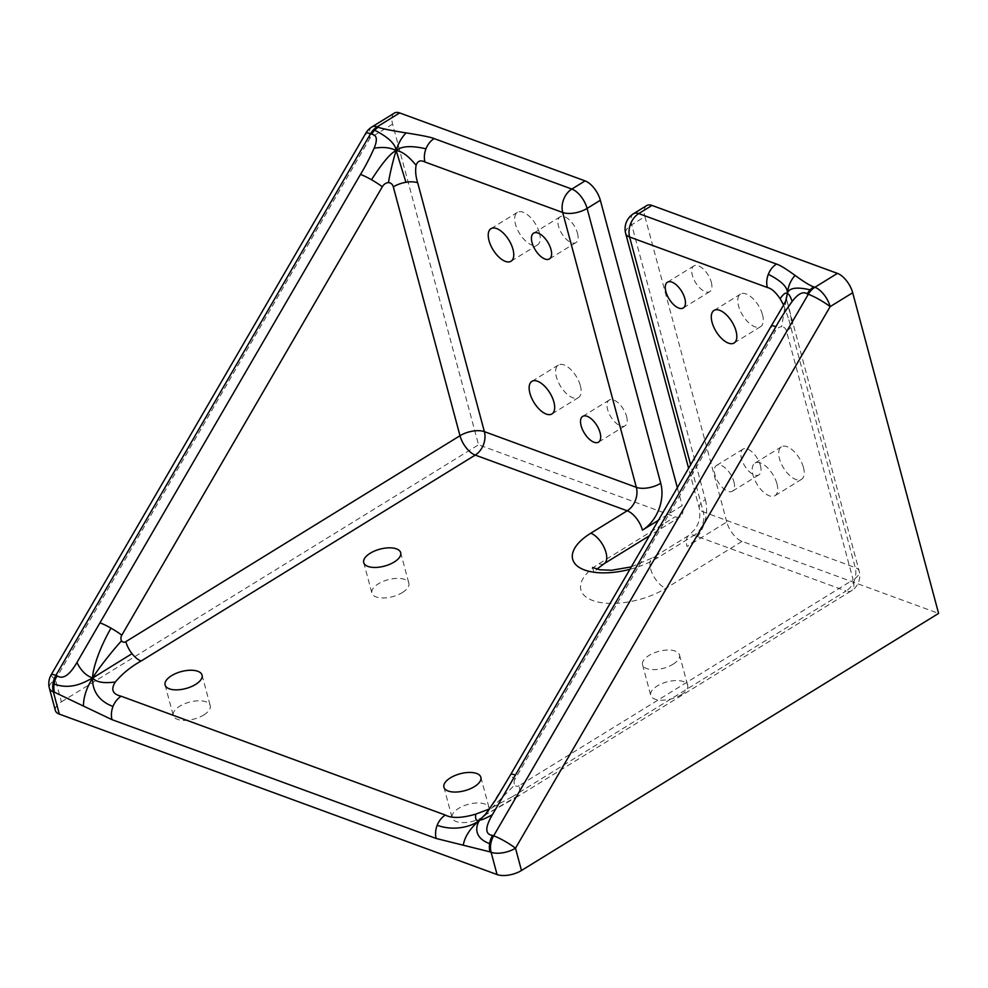 <?xml version="1.0" encoding="UTF-8"?>
<svg xmlns="http://www.w3.org/2000/svg" width="988" height="988" viewBox="0 0 988 988"><rect width="100%" height="100%" fill="white"/><g stroke="black" fill="none" stroke-linecap="round" stroke-linejoin="round"><path stroke-width="0.74" stroke-dasharray="4.94 3.71" d="M786.411 298.5L792.549 323.99A17.784 8.163 -15 0 0 792.487 322.273L792.487 322.273A17.784 8.163 -15 0 0 788.548 318.716L855.225 567.569A17.784 13.239 -69.9 0 1 846.074 591.009A17.784 8.633 -121.6 0 0 851.323 590.873A17.784 8.633 -121.6 0 0 853.138 579.82A17.784 8.163 -15 0 0 859.165 571.126A17.784 8.163 -15 0 0 855.225 567.569L703.271 511.87L690.637 464.768M783.62 304.996L788.548 318.716M785.831 300.488L771.171 326.238A17.784 2.742 -149.8 0 0 775.457 330.906L514.946 779.297A17.784 2.742 30.2 0 1 510.66 774.629A17.784 2.742 30.2 0 1 510.722 774.456M629.899 569.31A53.364 24.478 -15 0 0 657.699 557.751L694.119 535.311L846.074 591.009L511.932 796.946A17.784 8.633 -121.6 0 0 517.181 796.822L851.323 590.873A17.784 17.784 0 0 0 859.165 571.126L786.411 298.635L781.607 326.756A8.176 6.089 110.1 0 0 775.457 330.906M486.738 812.889L510.66 774.629M484.367 815.372L518.626 795.365A17.784 8.633 -121.6 0 0 518.996 785.756L853.138 579.82L786.46 330.968A17.784 8.163 -15 0 0 792.549 323.99M483.922 815.705L517.181 796.81A17.784 8.633 -121.6 0 0 517.181 796.81A17.784 8.633 -121.6 0 0 518.626 795.365M511.932 796.946L489.702 808.876M485.219 814.618L514.723 784.917A4.878 3.631 110.1 0 0 518.996 785.756M394.422 113.064A17.784 8.633 -121.6 0 0 392.606 124.118L478.525 444.785L675.1 516.835A17.784 8.633 -121.6 0 0 680.349 516.712A17.784 8.633 -121.6 0 0 682.165 505.658L658.366 520.318M677.348 487.652L682.165 505.658M580.376 385.728A19.13 9.275 58.4 0 1 578.425 397.608A19.13 9.275 58.4 0 1 560.492 386.197A19.13 9.275 58.4 0 1 558.356 365.054A19.13 9.275 58.4 0 1 570.397 369.142A19.13 9.275 58.4 0 1 580.376 385.728M539.46 233.02A19.13 9.275 58.4 0 1 537.509 244.913A19.13 9.275 58.4 0 1 519.577 233.501A19.13 9.275 58.4 0 1 517.44 212.346A19.13 9.275 58.4 0 1 529.482 216.446A19.13 9.275 58.4 0 1 539.46 233.02M626.577 416.43A15.116 7.336 58.4 0 1 625.034 425.828A15.116 7.336 58.4 0 1 610.843 416.8A15.116 7.336 58.4 0 1 609.164 400.078A15.116 7.336 58.4 0 1 618.686 403.314A15.116 7.336 58.4 0 1 626.577 416.43M577.474 233.193A15.116 7.336 58.4 0 1 575.93 242.591A15.116 7.336 58.4 0 1 561.752 233.563A15.116 7.336 58.4 0 1 560.06 216.841A15.116 7.336 58.4 0 1 569.582 220.077A15.116 7.336 58.4 0 1 577.474 233.193M633.53 213.717A17.784 8.633 -121.6 0 0 631.703 224.77L705.358 499.632A17.784 8.163 -15 0 0 699.319 508.314A17.784 8.163 -15 0 0 703.271 511.87A17.784 13.239 110.1 0 1 694.119 535.311A17.784 8.633 -121.6 0 0 688.871 535.434A17.784 8.633 -121.6 0 0 687.055 546.488L726.773 522.01A17.784 8.633 -121.6 0 0 742.025 541.362L938.6 613.412M51.203 674.718A17.784 2.742 -149.8 0 0 55.427 679.571L61.404 701.863A17.784 8.163 -15 0 0 55.377 710.557M61.404 701.863L478.525 444.785M203.738 714.991A19.13 8.768 -15 0 0 210.222 705.642A19.13 8.768 -15 0 0 189.486 702.122A19.13 8.768 -15 0 0 173.283 715.547A19.13 8.768 -15 0 0 184.941 720.4A19.13 8.768 -15 0 0 203.738 714.991M482.576 817.187A19.13 8.768 -15 0 0 489.06 807.838A19.13 8.768 -15 0 0 468.312 804.318A19.13 8.768 -15 0 0 452.109 817.743A19.13 8.768 -15 0 0 463.78 822.596A19.13 8.768 -15 0 0 482.576 817.187M402.375 592.565A19.13 8.768 -15 0 0 408.859 583.229A19.13 8.768 -15 0 0 388.111 579.709A19.13 8.768 -15 0 0 371.908 593.121A19.13 8.768 -15 0 0 383.579 597.987A19.13 8.768 -15 0 0 402.375 592.565M681.201 694.774A19.13 8.768 -15 0 0 687.685 685.425A19.13 8.768 -15 0 0 666.937 681.905A19.13 8.768 -15 0 0 650.734 695.33A19.13 8.768 -15 0 0 662.405 700.183A19.13 8.768 -15 0 0 681.201 694.774M726.773 522.01L644.942 216.607L631.703 224.77A17.784 8.163 -15 0 0 625.676 233.464M646.77 205.553A17.784 8.633 -121.6 0 0 644.942 216.607M711.311 282.247A15.116 7.336 58.4 0 1 709.767 291.645A15.116 7.336 58.4 0 1 695.589 282.617A15.116 7.336 58.4 0 1 693.897 265.896A15.116 7.336 58.4 0 1 703.419 269.131A15.116 7.336 58.4 0 1 711.311 282.247M760.414 465.484A15.116 7.336 58.4 0 1 758.87 474.882A15.116 7.336 58.4 0 1 744.693 465.854A15.116 7.336 58.4 0 1 743.001 449.132A15.116 7.336 58.4 0 1 752.523 452.368A15.116 7.336 58.4 0 1 760.414 465.484M762.526 314.789A19.13 9.275 58.4 0 1 760.575 326.67A19.13 9.275 58.4 0 1 742.643 315.258A19.13 9.275 58.4 0 1 740.506 294.103A19.13 9.275 58.4 0 1 752.547 298.203A19.13 9.275 58.4 0 1 762.526 314.789M803.442 467.485A19.13 9.275 58.4 0 1 801.49 479.365A19.13 9.275 58.4 0 1 783.558 467.954A19.13 9.275 58.4 0 1 781.422 446.811A19.13 9.275 58.4 0 1 793.463 450.899A19.13 9.275 58.4 0 1 803.442 467.485M371.896 126.946A17.784 8.633 -121.6 0 0 370.08 137.999A17.784 2.742 30.2 0 1 365.844 133.158M514.946 779.297A4.878 3.631 110.1 0 0 514.723 784.917M786.46 330.968A8.176 6.089 110.1 0 0 781.607 326.756M673.013 664.232A19.13 8.768 -15 0 0 679.497 654.883A19.13 8.768 -15 0 0 658.761 651.364A19.13 8.768 -15 0 0 642.558 664.788A19.13 8.768 -15 0 0 654.229 669.642A19.13 8.768 -15 0 0 673.013 664.232M733.936 481.798A15.116 7.336 58.4 0 1 732.38 491.197A15.116 7.336 58.4 0 1 718.202 482.181A15.116 7.336 58.4 0 1 716.522 465.459A15.116 7.336 58.4 0 1 726.032 468.695A15.116 7.336 58.4 0 1 733.936 481.798M776.963 483.811A19.13 9.275 58.4 0 1 775 495.692A19.13 9.275 58.4 0 1 757.067 484.281A19.13 9.275 58.4 0 1 754.943 463.125A19.13 9.275 58.4 0 1 766.972 467.225A19.13 9.275 58.4 0 1 776.963 483.811M742.025 541.362L665.887 588.292A53.364 24.478 165 0 1 592.701 600.506A53.364 24.478 165 0 1 598.963 563.765L675.1 516.835M392.606 124.118L370.08 137.999L55.427 679.571A17.784 8.163 -15 0 0 49.4 688.265M705.358 499.632A35.58 26.491 -69.9 0 1 687.055 546.488M604.199 563.642A17.784 8.633 58.4 0 1 598.963 563.765M657.699 557.751A17.784 8.633 -121.6 0 0 652.451 557.874A17.784 8.633 -121.6 0 0 652.179 573.25A17.784 8.633 -121.6 0 0 665.887 588.292M631.32 566.865L652.451 557.874L688.871 535.434L695.231 528.951C697.849 524.455 701.023 519.342 699.319 508.314L688.599 468.287M680.349 516.712L649.375 535.805M592.615 567.507L594.023 572.768L596.863 569.187M165.095 685.005L173.283 715.547M202.046 675.1L210.222 705.642M443.921 787.201L452.109 817.743M480.872 777.309L489.06 807.838M363.72 562.592L371.908 593.121M400.671 552.687L408.859 583.229M642.558 664.788L650.734 695.33M679.497 654.883L687.685 685.425M781.422 446.811L754.943 463.125M801.49 479.365L775 495.692M558.356 365.054L531.877 381.368M578.425 397.608L551.946 413.935M740.506 294.103L714.028 310.43M760.575 326.67L734.084 342.997M517.44 212.346L490.962 228.673M537.509 244.913L511.018 261.24M743.001 449.132L716.522 465.459M758.87 474.882L732.38 491.197M609.164 400.078L582.673 416.405M625.034 425.828L598.543 442.142M560.06 216.841L533.582 233.168M575.93 242.591L549.452 258.905M693.897 265.896L667.419 282.222M709.767 291.645L683.288 307.96"/><path stroke-width="1.48" d="M690.637 464.768L629.615 237.021A17.784 13.239 -69.9 0 1 638.767 213.581A17.784 8.633 -121.6 0 0 633.53 213.717A17.784 17.784 0 0 0 625.676 233.464A17.784 8.163 -15 0 0 629.615 237.021L767.343 287.496C771.356 288.36 775.617 292.102 780.112 298.709C783.719 293.572 786.102 291.979 787.251 293.967L786.411 298.5M780.112 298.709L783.62 304.996M852.681 292.744L938.6 613.412L521.479 870.49L515.501 848.198A17.784 2.742 -149.8 0 0 493.667 835.811A17.784 13.239 110.1 0 0 491.11 852.274A17.784 8.163 -15 0 0 515.501 848.198L830.142 306.626L852.681 292.744A17.784 8.633 -121.6 0 0 837.429 273.38L814.902 287.273A17.784 13.239 110.1 0 0 808.308 294.251A17.784 2.742 30.2 0 1 830.142 306.626A17.784 8.633 -121.6 0 0 814.902 287.273L813.791 286.866C810.321 285.804 804.084 281.988 795.081 275.417C790.61 280.394 788.004 286.582 787.251 293.967C788.375 287.866 782.064 281.321 768.331 274.306A17.784 13.239 -69.9 0 1 776.494 264.068L638.767 213.581L652.006 205.43A17.784 8.633 -121.6 0 0 646.77 205.553L633.53 213.717M767.343 287.496A17.784 13.239 -69.9 0 1 768.331 274.306M795.081 275.417C786.226 268.958 780.026 265.167 776.494 264.068M486.738 812.889L479.909 819.917C480.711 820.472 484.849 818.756 492.333 814.779L775.926 326.695C780.125 319.013 785.546 310.59 792.178 301.426C790.19 295.857 788.548 293.374 787.251 293.967C788.486 287.977 796.118 286.594 810.172 289.842A17.784 13.239 110.1 0 0 807.196 293.844L808.308 294.251L493.667 835.811L492.555 835.403A17.784 13.239 110.1 0 0 489.64 843.629A17.784 13.239 110.1 0 0 489.999 851.866L491.11 852.274L497.075 874.565A17.784 8.163 -15 0 0 521.479 870.49M813.791 286.866A17.784 13.239 110.1 0 0 810.172 289.842M792.178 301.426C798.069 293.695 803.071 291.164 807.196 293.844M785.831 300.488L787.251 293.967L785.831 300.488C785.88 301.673 777.124 315.987 771.233 326.052L510.722 774.456A17.784 2.742 30.2 0 1 515.415 775.098M775.926 326.695A17.784 2.742 -149.8 0 0 771.233 326.052M436.19 838.479A17.784 13.239 -69.9 0 1 437.178 825.289C456.357 832.118 474.499 825.178 479.909 819.917C476.401 821.584 475.03 819.657 475.784 814.124C461.89 818.188 451.738 818.496 445.341 815.051L121.166 696.231C112.521 694.169 110.57 689.426 115.324 681.992C103.703 683.535 96.157 682.202 92.699 677.99C96.503 670.914 113.089 649.857 121.561 640.817A4.878 3.631 -69.9 0 1 121.796 635.198L382.307 186.806A17.784 2.742 -149.8 0 0 371.488 179.742C382.714 162.365 390.952 152.671 396.188 150.645C394.323 155.622 390.112 172.122 388.457 182.657A8.176 6.089 -69.9 0 1 393.31 186.868L459.988 435.72A17.784 8.633 -121.6 0 0 475.228 455.085A17.784 13.239 110.1 0 0 484.379 431.645A17.784 8.163 -15 0 0 459.988 435.72L125.847 641.657A17.784 8.633 -121.6 0 0 132.009 653.661L92.699 677.99C86.598 687.648 83.511 696.997 83.437 706.05L112.015 719.659L436.19 838.479L463.273 845.209C464.669 836.651 470.214 828.216 479.909 819.917C476.475 824.091 472.066 837.231 489.64 843.629M492.555 835.403C484.972 834.428 484.898 827.549 492.333 814.779M463.273 845.209L489.999 851.866M437.178 825.289A17.784 13.239 -69.9 0 1 445.341 815.051M484.367 815.372L479.909 819.917L484.071 815.606M489.702 808.876L475.784 814.124M115.324 681.992C122.154 673.828 130.737 666.838 141.086 661.021L475.228 455.085L627.195 510.784L590.775 533.224A17.784 8.633 58.4 0 1 604.483 548.266A17.784 8.633 58.4 0 1 604.199 563.642L649.375 535.805M132.009 653.661A17.784 8.633 -121.6 0 0 141.086 661.021M497.075 874.565L59.317 714.114L53.34 691.822A17.784 13.239 -69.9 0 1 55.896 675.36A17.784 2.742 -149.8 0 0 51.203 674.718A17.784 17.784 0 0 0 49.4 688.265A17.784 8.163 -15 0 0 53.34 691.822L54.451 692.23A17.784 13.239 -69.9 0 1 54.105 683.992C72.223 690.674 86.314 681.09 92.699 677.99C92.193 685.055 94.243 699.405 113.003 706.469A17.784 13.239 110.1 0 0 112.015 719.659M121.166 696.231A17.784 13.239 110.1 0 0 113.003 706.469M54.451 692.23L83.437 706.05M374.637 130.206C388.173 137.06 395.348 143.877 396.188 150.645C390.668 147.545 383.319 146.73 374.131 148.212C369.673 158.154 365.115 166.886 360.472 174.419L99.961 622.823A17.784 2.742 30.2 0 1 110.977 628.133C97.701 651.401 92.205 671.803 92.699 677.99C86.24 675.866 80.991 670.691 76.941 662.491C69.493 675.31 62.862 679.732 57.02 675.78L55.896 675.36L370.549 133.8A17.784 13.239 -69.9 0 1 377.132 126.822A17.784 8.633 -121.6 0 0 371.896 126.946A17.784 17.784 0 0 0 365.844 133.158A17.784 2.742 30.2 0 1 370.549 133.8L371.661 134.207A17.784 13.239 -69.9 0 1 374.637 130.206A17.784 13.239 -69.9 0 1 378.256 127.23L377.132 126.822L399.671 112.941A17.784 8.633 -121.6 0 0 394.422 113.064L371.896 126.946M54.105 683.992A17.784 13.239 -69.9 0 1 57.02 675.78M99.961 622.823L76.941 662.491M110.977 628.133A17.784 2.742 30.2 0 1 121.796 635.198M371.488 179.742A17.784 2.742 -149.8 0 0 360.472 174.419M371.661 134.207C376.897 134.961 377.725 139.629 374.131 148.212M658.366 520.318L642.435 530.136A35.58 26.491 110.1 0 0 660.737 483.28L587.094 208.419L600.334 200.255A17.784 8.633 -121.6 0 0 585.094 180.903L571.842 189.054A17.784 13.239 110.1 0 0 562.703 212.494A17.784 8.163 -15 0 0 587.094 208.419A17.784 8.633 -121.6 0 0 571.842 189.054L434.127 138.579A17.784 13.239 110.1 0 0 425.964 148.818C411.317 145.421 401.387 146.026 396.188 150.645C398.115 143.705 401.412 137.789 406.08 132.886C390.68 130.465 381.405 128.576 378.256 127.23M434.127 138.579C431.101 137.246 421.753 135.356 406.08 132.886M660.737 483.28A17.784 8.163 -15 0 1 636.346 487.343L484.379 431.645L417.702 182.792A17.784 8.163 -15 0 0 405.932 182.286L396.188 150.645C401.869 151.152 408.501 156.03 416.096 165.292C417.628 160.896 420.592 159.797 424.976 162.007L562.703 212.494L636.346 487.343A17.784 13.239 -69.9 0 1 627.195 510.784A17.784 8.633 -121.6 0 1 642.435 530.136M425.964 148.818A17.784 13.239 110.1 0 0 424.976 162.007M417.702 182.792C415.713 176.556 415.17 170.726 416.096 165.292M405.932 182.286A17.784 8.163 -15 0 0 393.31 186.868M585.094 180.903L399.671 112.941M600.334 200.255L677.348 487.652M49.4 688.265L55.377 710.557A17.784 8.163 -15 0 0 59.317 714.114M837.429 273.38L652.006 205.43M382.307 186.806A8.176 6.089 -69.9 0 1 388.457 182.657M125.847 641.657A4.878 3.631 -69.9 0 1 121.561 640.817M553.898 402.042A19.13 9.275 58.4 0 1 551.946 413.935A19.13 9.275 58.4 0 1 534.002 402.524A19.13 9.275 58.4 0 1 531.877 381.368A19.13 9.275 58.4 0 1 543.906 385.468A19.13 9.275 58.4 0 1 553.898 402.042M512.982 249.347A19.13 9.275 58.4 0 1 511.018 261.24A19.13 9.275 58.4 0 1 493.086 249.828A19.13 9.275 58.4 0 1 490.962 228.673A19.13 9.275 58.4 0 1 502.991 232.76A19.13 9.275 58.4 0 1 512.982 249.347M600.087 432.744A15.116 7.336 58.4 0 1 598.543 442.142A15.116 7.336 58.4 0 1 584.365 433.127A15.116 7.336 58.4 0 1 582.673 416.405A15.116 7.336 58.4 0 1 592.195 419.641A15.116 7.336 58.4 0 1 600.087 432.744M550.995 249.507A15.116 7.336 58.4 0 1 549.452 258.905A15.116 7.336 58.4 0 1 535.261 249.89A15.116 7.336 58.4 0 1 533.582 233.168A15.116 7.336 58.4 0 1 543.104 236.391A15.116 7.336 58.4 0 1 550.995 249.507M195.562 684.449A19.13 8.768 -15 0 0 202.046 675.1A19.13 8.768 -15 0 0 181.298 671.581A19.13 8.768 -15 0 0 165.095 685.005A19.13 8.768 -15 0 0 176.766 689.859A19.13 8.768 -15 0 0 195.562 684.449M474.388 786.646A19.13 8.768 -15 0 0 480.872 777.309A19.13 8.768 -15 0 0 460.124 773.777A19.13 8.768 -15 0 0 443.921 787.201A19.13 8.768 -15 0 0 455.591 792.055A19.13 8.768 -15 0 0 474.388 786.646M394.187 562.036A19.13 8.768 -15 0 0 400.671 552.687A19.13 8.768 -15 0 0 379.923 549.167A19.13 8.768 -15 0 0 363.72 562.592A19.13 8.768 -15 0 0 375.391 567.445A19.13 8.768 -15 0 0 394.187 562.036M684.832 298.561A15.116 7.336 58.4 0 1 683.288 307.96A15.116 7.336 58.4 0 1 669.098 298.944A15.116 7.336 58.4 0 1 667.419 282.222A15.116 7.336 58.4 0 1 676.941 285.458A15.116 7.336 58.4 0 1 684.832 298.561M736.048 331.104A19.13 9.275 58.4 0 1 734.084 342.997A19.13 9.275 58.4 0 1 716.152 331.585A19.13 9.275 58.4 0 1 714.028 310.43A19.13 9.275 58.4 0 1 726.057 314.517A19.13 9.275 58.4 0 1 736.048 331.104M590.775 533.224A53.364 24.478 -15 0 0 576.498 565.346A53.364 24.478 -15 0 0 629.899 569.31M485.219 814.618L495.494 799.996L510.722 774.456M625.676 233.464L688.599 468.287M631.32 566.865L611.782 570.237L599.741 569.767L592.615 567.507M596.863 569.187L604.199 563.642M51.203 674.718L365.844 133.158"/></g></svg>
